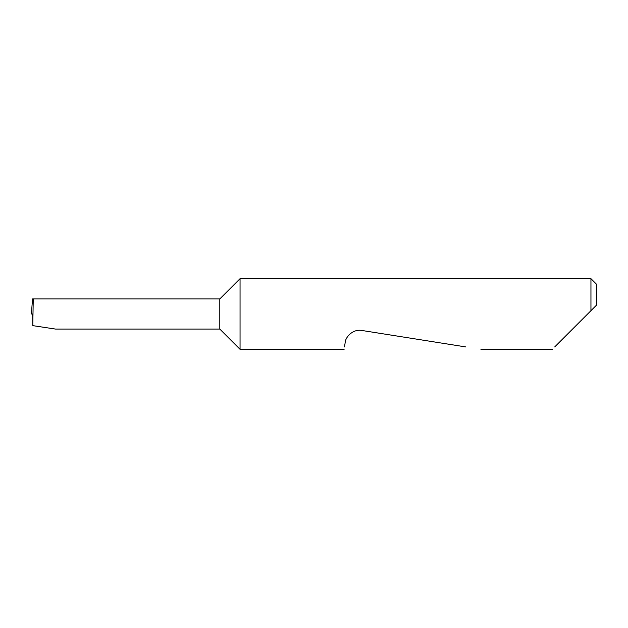 <?xml version="1.0" encoding="UTF-8"?>
<svg xmlns="http://www.w3.org/2000/svg" width="628" height="628" viewBox="0 0 628 628"><rect width="100%" height="100%" fill="white"/><g stroke="black" fill="none" stroke-linecap="round" stroke-linejoin="round"><path stroke-width="0.94" d="M219.8 329.072L219.8 298.928L33.245 298.928L32.789 325.642L55.5 329.072L219.8 329.072L240.053 349.325L240.053 278.675L590.948 278.675L590.948 310.703L587.651 314L596.6 305.051L590.948 310.703M554.72 346.931L587.651 314M344.489 346.931L345.157 342.7C345.172 337.699 352.457 328.711 361.971 330.485L465.795 346.931M33.245 298.928L32.53 298.928L31.4 314L32.978 314M32.789 325.642L32.672 314M590.948 278.675L596.6 284.327L596.6 305.051M552.326 349.325L480.922 349.325M344.113 349.325L240.053 349.325M219.8 298.928L240.053 278.675"/></g></svg>
